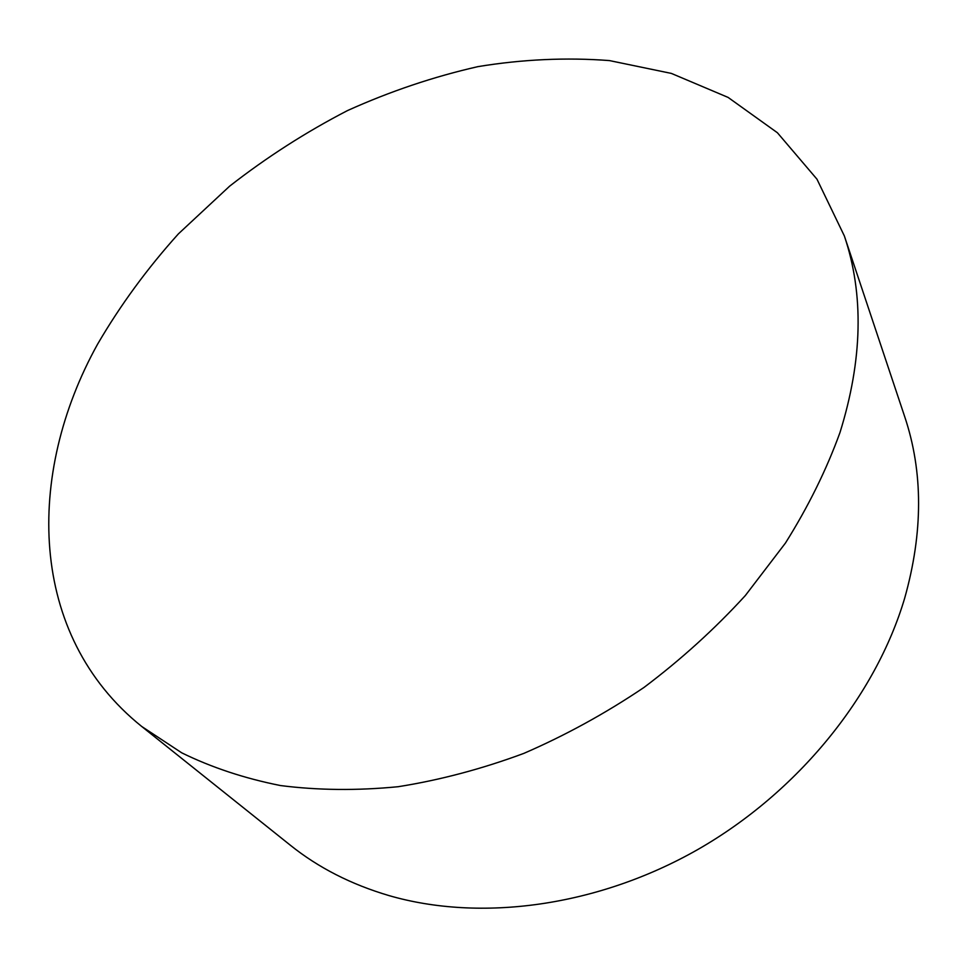 <?xml version="1.0" encoding="UTF-8"?>
<svg xmlns="http://www.w3.org/2000/svg" width="967" height="967" viewBox="0 0 967 967"><rect width="100%" height="100%" fill="white"/><g stroke="black" fill="none" stroke-linecap="round" stroke-linejoin="round"><path stroke-width="1.45" d="M97.582 344.192C120.367 305.161 147.31 268.391 178.411 233.857L229.602 186.196C266.65 157.27 305.971 132.044 347.576 110.54C390.112 91.357 433.567 76.719 477.952 66.626C522.47 59.325 566.287 57.307 609.428 60.583L671.352 73.407L728.103 97.413L777.42 132.757L816.97 179.185L844.348 235.936C864.063 294.294 862.6 359.857 839.948 432.636C826.422 469.877 808.255 506.696 785.434 543.079L745.339 595.539C714.806 628.937 681.022 659.567 643.986 687.452C605.523 713.368 565.441 735.367 523.751 753.426C481.675 769.019 439.804 780.115 398.126 786.715C357.089 790.716 317.889 790.329 280.527 785.555C244.591 778.411 211.664 767.508 181.736 752.834L141.726 726.483C27.68 634.92 25.517 474.096 97.582 344.192M844.348 235.936L904.653 416.523C923.219 471.811 923.219 532.394 904.641 598.295C875.679 695.902 798.271 791.997 697.727 849.57C597.014 906.877 480.381 922.083 388.988 895.587C351.19 884.418 318.348 867.665 290.475 845.327L141.726 726.483"/></g></svg>

